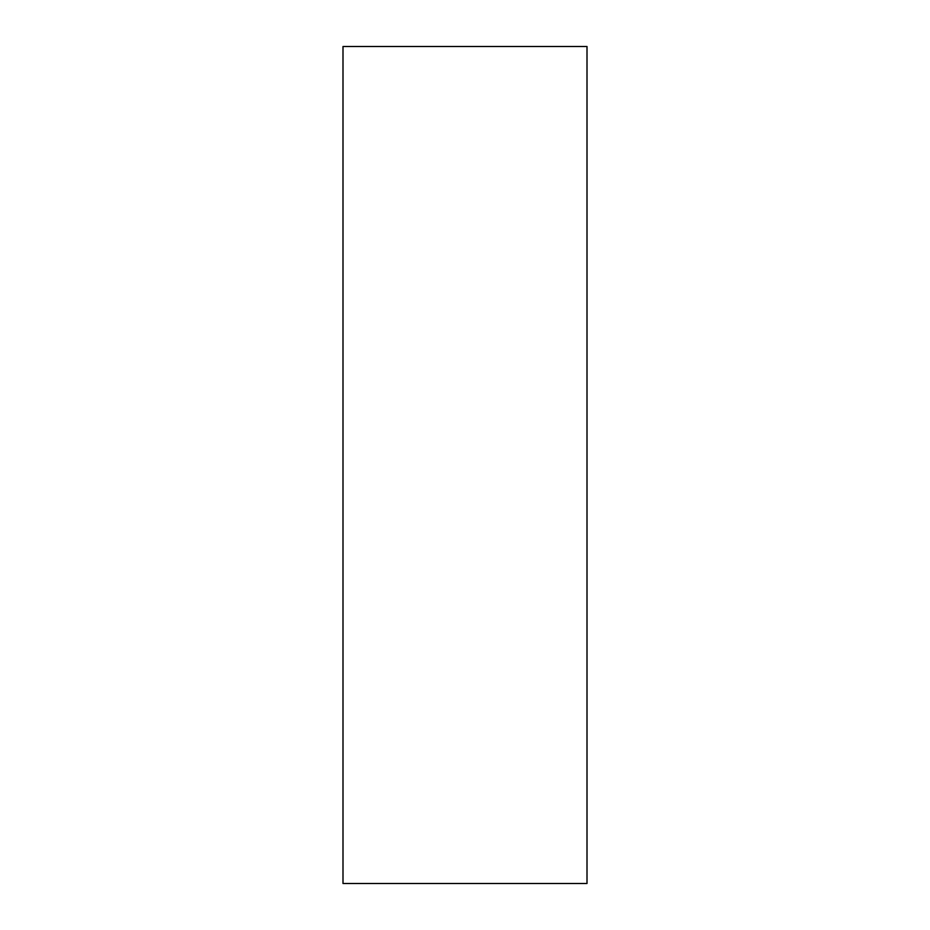 <?xml version="1.0" encoding="UTF-8"?>
<svg xmlns="http://www.w3.org/2000/svg" width="930" height="930" viewBox="0 0 930 930"><rect width="100%" height="100%" fill="white"/><g stroke="black" fill="none" stroke-linecap="round" stroke-linejoin="round"><path stroke-width="1.4" d="M587.004 883.5L587.004 46.5L342.996 46.5L342.996 883.5L587.004 883.5"/></g></svg>
